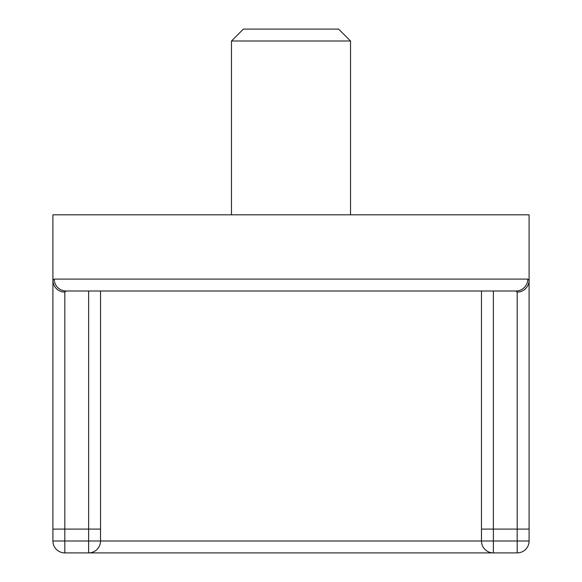<?xml version="1.0" encoding="UTF-8"?>
<svg xmlns="http://www.w3.org/2000/svg" width="582" height="582" viewBox="0 0 582 582"><rect width="100%" height="100%" fill="white"/><g stroke="black" fill="none" stroke-linecap="round" stroke-linejoin="round"><path stroke-width="0.87" d="M231.476 41.002L243.385 29.1L338.615 29.1L350.524 41.002L231.476 41.002L231.476 214.809M350.524 41.002L350.524 214.809M52.911 529.089L52.911 214.809L529.089 214.809L529.089 540.998L517.187 540.998L517.187 529.089L493.376 529.089L493.376 540.998L517.187 540.998L517.187 552.9L64.813 552.9A11.902 11.902 0 0 1 52.911 540.998L52.911 280.233L54.235 279.098L527.765 279.098L529.089 280.233A11.902 11.851 180 0 1 517.187 292.084L515.928 291L66.072 291L64.813 292.084L64.813 540.998L88.624 540.998L88.624 529.089L52.911 529.089M100.526 529.089L88.624 529.089L88.624 291L100.526 291L100.526 540.998A11.902 11.902 0 0 1 88.624 552.9L88.624 540.998L481.474 540.998L481.474 291M517.187 552.9A11.902 11.902 0 0 0 529.089 540.998A11.902 11.902 0 0 1 517.187 552.9M481.474 540.998A11.902 11.902 0 0 0 493.376 552.9L493.376 540.998L481.474 540.998A11.902 11.902 0 0 0 493.376 552.9M529.089 529.089L517.187 529.089L517.187 292.084M493.376 291L493.376 529.089L481.474 529.089M52.911 280.233A11.902 11.851 -0 0 0 64.813 292.084M54.235 279.098A11.902 11.836 90 0 0 66.072 291M64.813 552.9L64.813 540.998L52.911 540.998M527.765 279.098A11.902 11.836 90 0 1 515.928 291"/></g></svg>

